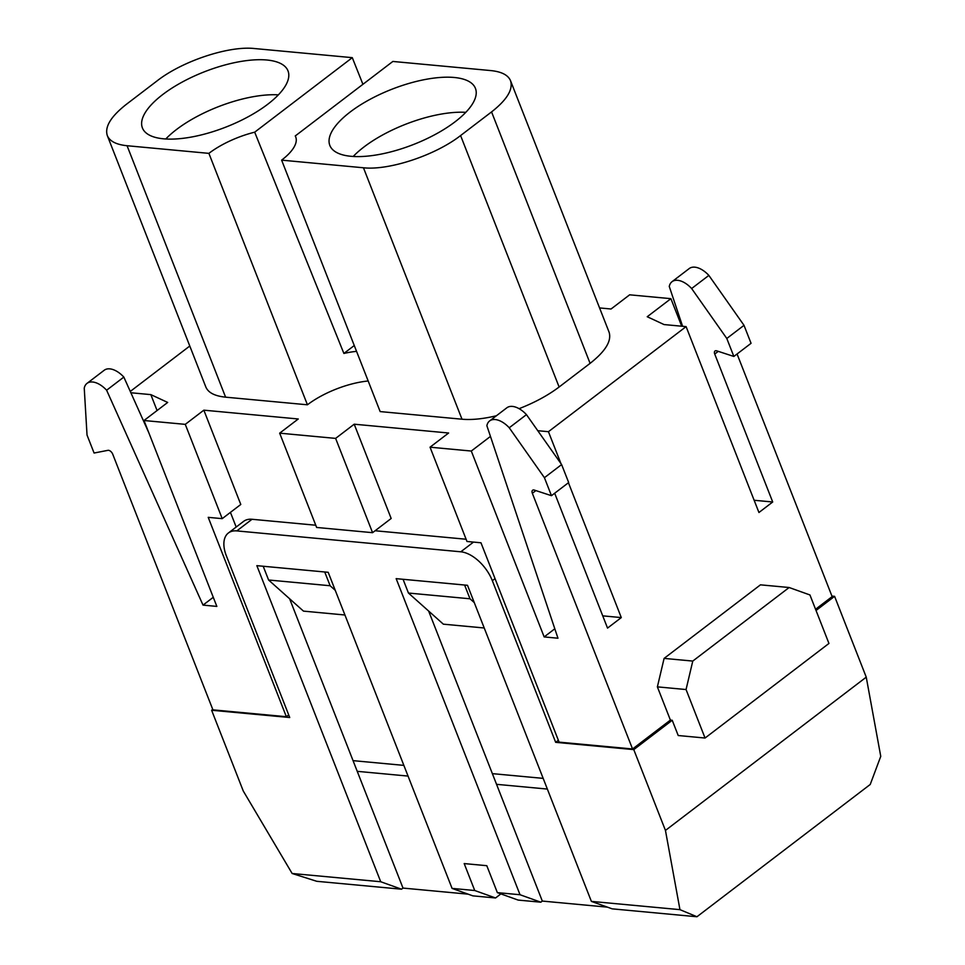 <?xml version="1.0" encoding="UTF-8"?>
<svg xmlns="http://www.w3.org/2000/svg" width="965" height="965" viewBox="0 0 965 965"><rect width="100%" height="100%" fill="white"/><g stroke="black" fill="none" stroke-linecap="round" stroke-linejoin="round"><path stroke-width="1.45" d="M789.141 587.516L760.468 584.838L664.101 658.395L657.382 686.863L686.055 689.541L692.774 661.073L789.141 587.516L809.949 594.959L828.947 643.45L705.053 738.032L678.214 735.523L672.231 720.264L633.776 749.612L665.452 830.431L866.244 677.153L880.755 756.367L870.213 784.485L696.947 916.75L612.184 908.849L591.376 901.394L679.951 909.657L696.947 916.75M657.382 686.863L670.398 720.095L672.231 720.264M686.055 689.541L705.053 738.032M87.007 383.382L104.22 370.246A20.844 11.604 52.6 0 1 123.834 377.086L106.62 390.222A20.844 11.604 52.6 0 0 87.007 383.382A20.844 11.604 52.6 0 0 84.245 388.135L87.031 435.046L94.075 453.031L107.959 450.329A4.174 2.316 -127.4 0 1 112.712 454.165L212.915 709.854L286.352 716.706L208.223 517.349L222.215 518.651L185.268 424.359L203.844 410.173L298.257 418.979L279.669 433.164L316.629 527.457L372.574 532.68L391.163 518.482L354.203 424.202L448.616 433.008L430.04 447.193L471.294 451.041L544.151 636.924L557.963 638.215L486.867 425.686A20.844 11.604 -127.4 0 1 489.629 420.933L506.842 407.797A20.844 11.604 -127.4 0 1 526.456 414.636L509.243 427.772A20.844 11.604 -127.4 0 0 489.629 420.933M189.779 346.025L130.275 391.44M568.433 482.729L621.291 617.588L607.528 628.094L554.67 493.236M535.877 490.594L532.342 493.296L632.545 748.985L559.097 742.133L480.98 542.788L466.988 541.474L430.04 447.193M670.398 720.095L632.545 748.985M737.067 353.998L832.144 596.611L815.558 609.277M754.148 500.268L772.7 501.993L714.727 354.058A4.174 2.316 52.6 0 1 714.993 351.007A4.174 2.316 52.6 0 1 716.718 350.85L733.846 356.447L726.802 338.474L691.64 288.535A20.844 11.604 -127.4 0 0 672.026 281.696A20.844 11.604 -127.4 0 0 669.264 286.448L682.593 326.291M772.7 501.993L758.936 512.499L686.091 326.616L548.446 431.693L560.942 463.598M130.866 392.755L150.842 394.625L167.681 402.441L144.002 420.511L185.268 424.359M144.002 420.511L216.848 606.406L203.024 605.115L106.62 390.222M123.834 377.086L148.719 432.537M733.846 356.447L751.059 343.311L744.015 325.326L708.853 275.399A20.844 11.604 -127.4 0 0 689.227 268.56L672.026 281.696M681.7 326.206L670.904 298.668L629.638 294.82L611.05 309.005L599.579 307.932M532.342 493.296A4.174 2.316 52.6 0 1 532.608 490.244A4.174 2.316 52.6 0 1 534.333 490.087L551.461 495.684L544.417 477.699L509.243 427.772M551.461 495.684L568.674 482.548L561.618 464.563L526.456 414.636M691.64 288.535L708.853 275.399M356.555 351.356A54.209 20.567 -21.4 0 0 343.89 353.443L254.688 132.181A54.209 20.567 -21.4 0 0 208.886 153.363L127.066 145.727C116.283 144.629 109.696 141.252 107.308 135.57C104.546 126.898 110.879 116.5 126.282 104.389L157.259 80.746C182.469 61.036 228.765 45.681 254.398 48.527L352.297 57.659L362.912 84.317M392.864 61.446L490.775 70.578C501.559 71.663 508.145 75.053 510.533 80.722C513.296 89.407 506.963 99.805 491.559 111.916L460.582 135.558C435.372 155.269 389.076 170.624 363.455 167.777L281.623 160.142A54.209 20.567 -21.4 0 0 295.724 136.97A54.209 20.567 -21.4 0 0 295.242 135.969L392.864 61.446M455.094 121.783A78.189 29.662 -21.4 0 0 475.431 88.358A78.189 29.662 -21.4 0 0 425.432 79.444A78.189 29.662 -21.4 0 0 350.186 112A78.189 29.662 -21.4 0 0 329.837 145.413A78.189 29.662 -21.4 0 0 379.848 154.34A78.189 29.662 -21.4 0 0 455.094 121.783M267.667 104.304A78.189 29.662 -21.4 0 0 288.004 70.879A78.189 29.662 -21.4 0 0 238.005 61.965A78.189 29.662 -21.4 0 0 162.759 94.522A78.189 29.662 -21.4 0 0 142.41 127.935A78.189 29.662 -21.4 0 0 192.409 136.861A78.189 29.662 -21.4 0 0 267.667 104.304M254.688 132.181L352.297 57.659M403.056 579.29L408.448 593.041L443.357 624.174L484.225 627.986M263.192 566.25L268.584 580.001L303.48 611.122L344.915 614.995M203.844 410.173L240.792 504.466L222.215 518.651M236.172 527.047L230.43 512.379M353.057 760.649L403.853 765.378M492.367 773.641L543.162 778.369M670.904 298.668L647.226 316.737L664.053 324.566L686.091 326.616M548.446 431.693L537.77 430.704M621.291 617.588L602.727 615.851M490.461 436.409L471.294 451.041M554.815 628.782L544.151 636.924M150.842 394.625L157.078 410.523M213.277 597.287L203.024 605.115M354.203 424.202L335.627 438.387L372.574 532.68M335.627 438.387L279.669 433.164M288.704 714.908L286.352 716.706M268.584 580.001L330.127 585.743L324.735 571.98M330.127 585.743L335.241 590.315M408.448 593.041L469.991 598.783L464.599 585.031M469.991 598.783L474.285 602.606M510.533 80.722L609.072 332.165C611.834 340.85 605.501 351.248 590.097 363.359L559.121 387.001C547.987 395.397 534.634 402.622 519.086 408.678M496.384 415.77C483.151 418.919 471.692 420.065 461.994 419.208L380.162 411.585L281.623 160.142M368.172 380.994A54.209 20.567 -21.4 0 0 307.425 404.793L225.605 397.17C214.821 396.072 208.235 392.695 205.847 387.013L107.308 135.57M208.886 153.363L307.425 404.793M176.474 129.539A78.189 29.662 158.6 0 1 278.366 94.86A78.177 29.662 158.6 0 0 176.474 129.539A78.189 29.662 158.6 0 0 165.775 138.984A78.177 29.662 158.6 0 1 176.474 129.539M363.901 147.018A78.189 29.662 158.6 0 1 465.793 112.338A78.177 29.662 158.6 0 0 363.914 147.018A78.189 29.662 158.6 0 0 353.202 156.463A78.177 29.662 158.6 0 1 363.914 147.018M343.89 353.443L354.276 345.518M692.774 661.073L664.101 658.395M726.802 338.474L744.015 325.326M561.618 464.563L544.417 477.699M495.033 578.638L492.331 580.689A31.278 17.418 -127.4 0 0 460.8 551.799L473.513 542.089M228.391 532.994L243.614 521.365A31.278 17.418 52.6 0 1 252.034 519.279L236.799 530.907A31.278 17.418 -127.4 0 0 228.391 532.994A31.278 17.418 -127.4 0 0 226.377 555.888L289.729 717.526L211.625 710.252L243.301 791.071L292.142 873.494L380.717 881.745L401.524 889.199L316.761 881.298L292.142 873.494M472.874 895.858L452.066 888.403L474.744 890.514L495.552 897.969L472.874 895.858M518.157 900.08L497.349 892.625L520.026 894.736L540.834 902.191L518.157 900.08M452.066 888.403L328.197 572.305L256.847 565.659L380.717 881.745M401.524 889.199L402.996 888.077L289.609 598.758M591.376 901.394L467.494 585.297L396.157 578.65L520.026 894.736M540.834 902.191L542.306 901.069L428.641 611.05M474.744 890.514L464.189 863.578L486.794 865.689L497.349 892.625M495.552 897.969L500.895 893.892M679.951 909.657L665.452 830.431M408.05 776.077L357.243 771.337M547.36 789.068L496.553 784.328M466.107 539.242L375.096 530.75M315.748 525.225L252.034 519.279M236.799 530.907L460.8 551.799M402.996 888.077L468.122 894.157M831.939 596.081L834.58 596.334L816.028 610.483M834.58 596.334L866.244 677.153M211.625 710.252L212.734 709.408M492.331 580.689L555.683 742.338L558.373 740.276M633.776 749.612L555.683 742.338M542.306 901.069L607.431 907.148M714.727 354.058L718.262 351.356M491.559 111.916L590.097 363.359M460.582 135.558L559.121 387.001M363.455 167.777L461.994 419.208M127.066 145.727L225.605 397.17"/></g></svg>
